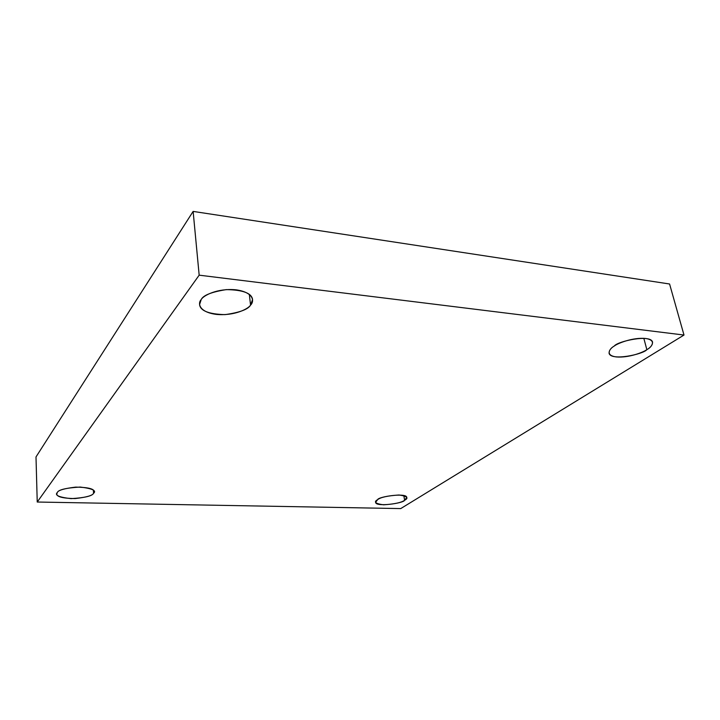 <?xml version="1.0" encoding="UTF-8"?>
<svg xmlns="http://www.w3.org/2000/svg" width="720" height="720" viewBox="0 0 720 720"><rect width="100%" height="100%" fill="white"/><g stroke="black" fill="none" stroke-linecap="round" stroke-linejoin="round"><path stroke-width="1.08" d="M377.622 499.662L375.669 502.272C375.183 507.33 403.632 503.307 404.604 500.265L403.839 495.558L404.604 500.265C401.616 502.56 394.596 504.072 383.562 504.819C375.381 503.685 373.401 501.966 377.622 499.662C380.547 497.304 387.684 495.747 399.042 494.991C407.169 496.224 409.023 497.979 404.604 500.265L406.746 497.52C407.151 492.408 378.279 496.62 377.622 499.662M614.304 346.005C610.875 347.976 609.129 350.361 609.066 353.178C610.551 361.359 643.194 354.339 646.848 349.668L643.824 338.31L646.848 349.668C642.897 352.503 628.587 357.948 616.41 356.949C604.962 355.455 609.327 348.804 614.304 346.005C618.039 343.116 633.006 337.302 645.525 338.454C657.081 340.182 651.816 346.995 646.848 349.668C650.538 347.661 652.446 345.159 652.554 342.144C650.853 333.855 617.49 341.334 614.304 346.005M201.195 299.574L199.566 304.569C200.313 310.806 208.791 314.163 225.009 314.631C239.652 312.552 248.166 309.384 250.56 305.118L249.336 294.408L250.56 305.118C248.256 308.898 234.603 315.99 216.63 314.433C199.08 312.246 197.478 303.309 201.195 299.574C203.058 295.704 217.305 288 236.079 289.818C254.142 292.41 254.43 301.59 250.56 305.118L252.567 299.502C251.667 293.184 242.919 289.881 226.314 289.611C211.563 291.96 203.193 295.281 201.195 299.574M57.312 492.516L56.808 493.929C56.682 496.8 62.748 498.348 75.006 498.582C86.4 497.295 92.583 495.54 93.546 493.326L93.402 490.221L93.546 493.326C92.223 496.026 84.726 497.799 71.064 498.636C59.004 497.277 54.414 495.243 57.312 492.516C58.455 489.726 66.087 487.908 80.217 487.053C92.34 488.547 96.786 490.644 93.546 493.326L94.185 491.733C94.275 488.835 88.101 487.296 75.645 487.116C64.17 488.493 58.059 490.293 57.312 492.516M37.233 502.029L199.17 275.166L193.131 211.41L36 456.939L37.233 502.029L36 456.939L193.131 211.41L199.17 275.166L684 335.043L669.573 283.995L193.131 211.41L669.573 283.995L684 335.043L400.725 508.59L37.233 502.029L400.725 508.59L684 335.043L199.17 275.166L37.233 502.029"/></g></svg>
